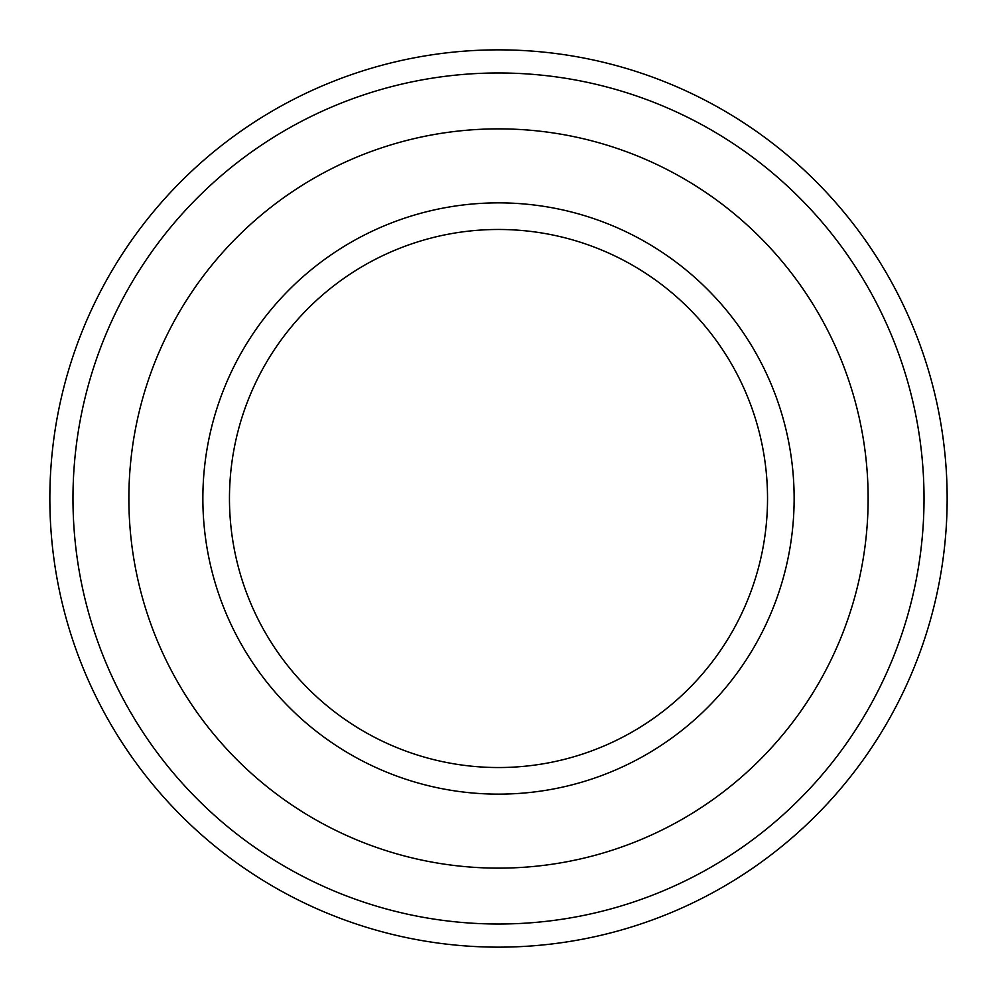 <?xml version="1.0" encoding="UTF-8"?>
<svg xmlns="http://www.w3.org/2000/svg" width="997" height="997" viewBox="0 0 997 997"><rect width="100%" height="100%" fill="white"/><g stroke="black" fill="none" stroke-linecap="round" stroke-linejoin="round"><path stroke-width="1.5" d="M498.5 947.15A448.65 448.65 0 0 0 887.043 274.175A448.65 448.65 0 0 0 109.957 274.175A448.65 448.65 0 0 0 498.5 947.15M498.5 924.02A425.52 425.52 0 0 1 129.984 285.74A425.52 425.52 0 0 1 867.016 285.74A425.52 425.52 0 0 1 498.5 924.02M498.5 767.54A269.04 269.04 0 0 0 731.486 363.98A269.04 269.04 0 0 0 265.514 363.98A269.04 269.04 0 0 0 498.5 767.54M498.5 794.135A295.635 295.635 0 0 0 754.53 350.682A295.635 295.635 0 0 0 242.47 350.682A295.635 295.635 0 0 0 498.5 794.135M498.5 868.138A369.638 369.638 0 0 0 818.612 313.681A369.638 369.638 0 0 0 178.388 313.681A369.638 369.638 0 0 0 498.5 868.138"/></g></svg>
